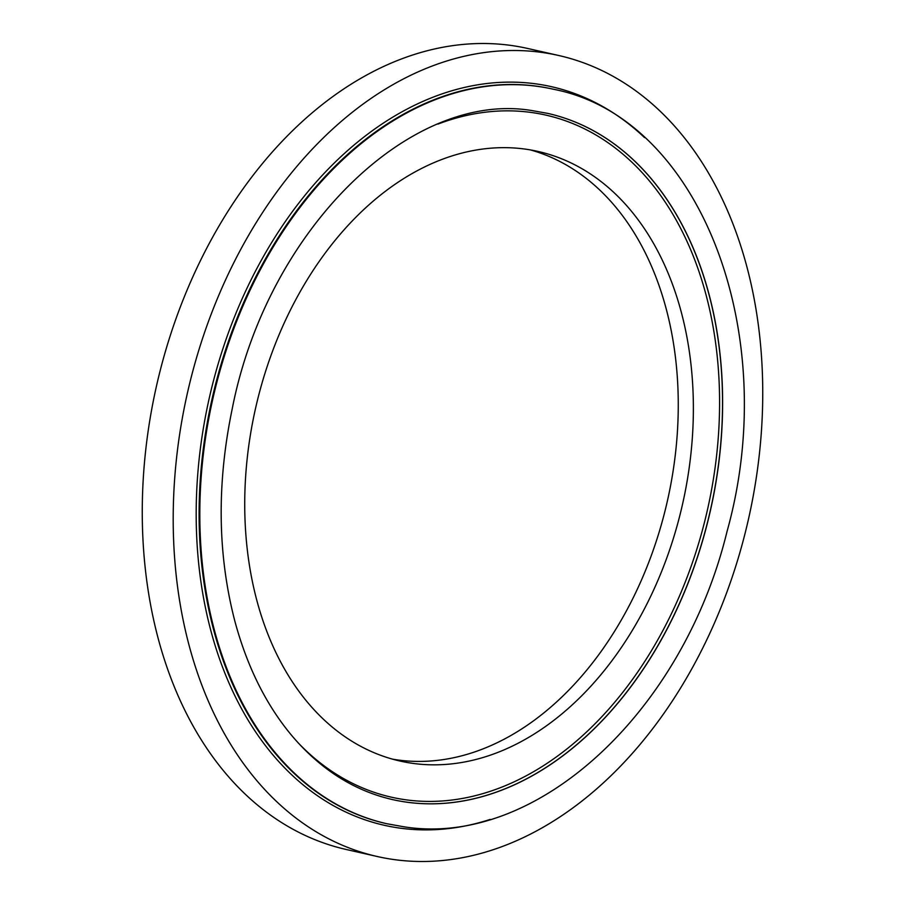 <?xml version="1.0" encoding="UTF-8"?>
<svg xmlns="http://www.w3.org/2000/svg" width="905" height="905" viewBox="0 0 905 905"><rect width="100%" height="100%" fill="white"/><g stroke="black" fill="none" stroke-linecap="round" stroke-linejoin="round"><path stroke-width="1.36" d="M558.611 55.477L527.683 48.474A410.655 287.541 102.8 0 0 509.673 45.25A410.655 287.541 102.8 0 0 153.85 398.291A410.655 287.541 102.8 0 0 346.389 849.524L377.317 856.526A410.655 287.541 102.8 0 0 395.327 859.75A410.655 287.541 102.8 0 0 751.15 506.71A410.655 287.541 102.8 0 0 558.611 55.477A410.655 287.541 102.8 0 0 540.613 52.252A410.655 287.541 102.8 0 0 184.79 405.293A410.655 287.541 102.8 0 0 377.317 856.526M392.555 759.148A312.508 218.818 102.8 0 0 398.653 760.087A312.508 218.818 102.8 0 0 668.309 496.822A312.508 218.818 102.8 0 0 530.432 149.925M524.334 148.986A312.508 218.818 102.8 0 0 253.547 417.658A312.508 218.818 102.8 0 0 400.067 761.048A312.508 218.818 102.8 0 0 413.766 763.503A312.508 218.818 102.8 0 0 684.553 494.831A312.508 218.818 102.8 0 0 538.034 151.44A312.508 218.818 102.8 0 0 524.334 148.986M547.774 113.397L532.921 110.738C411.402 89.425 267.133 228.954 232.099 409.445C216.623 484.333 217.596 555.07 234.995 621.69C247.348 667.2 266.375 705.278 292.066 735.912C320.732 769.567 354.194 790.789 392.476 799.579A351.774 246.307 102.8 0 0 407.895 802.339A351.774 246.307 102.8 0 0 712.699 499.922A351.774 246.307 102.8 0 0 547.774 113.397A351.774 246.307 -77.2 0 1 712.597 499.933A351.774 246.307 -77.2 0 1 407.804 802.316A351.774 246.307 -77.2 0 1 392.442 799.567M297.971 742.654A349.669 244.836 102.8 0 0 406.741 799.93A349.669 244.836 102.8 0 0 711.805 488.406A349.669 244.836 102.8 0 0 530.454 112.356A349.669 244.836 102.8 0 0 437.952 124.087M552.887 89.131A376.559 263.66 102.8 0 0 552.525 89.052A376.559 263.66 102.8 0 0 536.02 86.099A376.559 263.66 102.8 0 0 209.734 409.829A376.559 263.66 102.8 0 0 386.288 823.607A376.559 263.66 102.8 0 0 386.639 823.686M490.205 819.41A378.629 265.108 -77.2 0 1 400.983 828.267A378.629 265.108 -77.2 0 1 204.609 421.063A378.629 265.108 -77.2 0 1 534.946 83.735A378.629 265.108 -77.2 0 1 644.518 137.583M553.249 89.21A376.559 263.66 102.8 0 0 536.744 86.258A376.559 263.66 102.8 0 0 210.446 409.988A376.559 263.66 102.8 0 0 387.001 823.765L404.071 826.819C537.118 847.974 683.23 711.432 727.02 531.54C782.327 333.606 700.402 117.492 553.249 89.21L552.525 89.052M386.288 823.607L387.001 823.765"/></g></svg>
